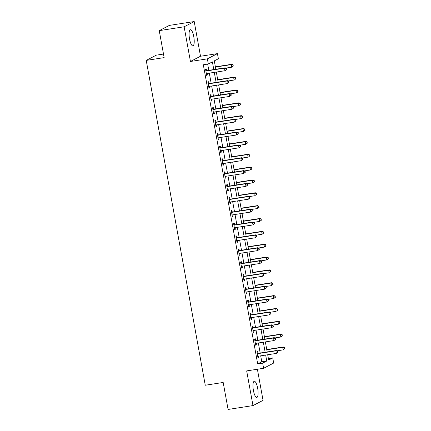 <?xml version="1.0" encoding="UTF-8"?>
<svg xmlns="http://www.w3.org/2000/svg" width="431" height="431" viewBox="0 0 431 431"><rect width="100%" height="100%" fill="white"/><g stroke="black" fill="none" stroke-linecap="round" stroke-linejoin="round"><path stroke-width="0.65" d="M257.663 388.256A8.184 2.279 81.2 0 0 254.285 381.273A8.184 2.279 81.2 0 0 253.417 390.459A8.184 2.279 81.2 0 0 256.79 397.441A8.184 2.279 81.2 0 0 257.663 388.256M193.772 36.683A8.184 2.279 81.2 0 0 190.394 29.701A8.184 2.279 81.2 0 0 189.527 38.892A8.184 2.279 81.2 0 0 192.899 45.875A8.184 2.279 81.2 0 0 193.772 36.683M268.394 358.576L272.737 357.908L273.674 363.047L263.605 368.279L262.668 363.139L266.751 361.016L265.668 355.069M163.5 54.047L156.291 55.163L146.222 60.399L205.258 385.239L223.183 382.464L228.085 409.45L252.981 405.593L263.05 400.361L257.393 369.243M146.222 60.399L164.146 57.625L159.244 30.639L169.313 25.407L194.209 21.55L184.139 26.787L190.443 61.477L207.37 58.858L217.439 53.622L218.377 58.761L214.293 60.884L215.812 69.251M190.443 61.477L200.512 56.245L194.209 21.55M200.512 56.245L217.439 53.622M159.244 30.639L184.139 26.787M213.787 69.563L212.386 61.875L208.308 63.998L203.324 64.769L257.69 363.909L261.773 361.787L260.69 355.839M260.179 353.027L258.358 342.99M257.846 340.178L256.019 330.141M255.508 327.328L253.687 317.291M253.175 314.479L251.348 304.442M250.837 301.63L249.016 291.593M248.504 288.781L246.677 278.744M246.171 275.932L244.345 265.889M243.833 263.082L242.006 253.04M241.5 250.228L239.674 240.191M239.162 237.379L237.341 227.342M236.829 224.529L235.003 214.493M234.491 211.68L232.67 201.643M232.158 198.831L230.332 188.794M229.82 185.982L227.999 175.945M227.487 173.133L225.661 163.096M225.154 160.284L223.328 150.241M222.816 147.434L220.99 137.392M220.483 134.58L218.657 124.543M218.145 121.731L216.324 111.694M215.812 108.881L213.986 98.844M213.474 96.032L211.653 85.995M211.142 83.183L209.315 73.146M208.803 70.334L207.672 64.095M206.535 70.555L206.233 68.885L205.555 69.235L206.675 75.403L207.354 75.048L207.069 73.491M208.873 83.404L208.566 81.734L207.887 82.084L209.008 88.253L209.687 87.902L209.407 86.34M211.206 96.253L210.904 94.583L210.226 94.933L211.346 101.102L212.025 100.752L211.74 99.195M213.544 109.102L213.237 107.432L212.558 107.788L213.679 113.951L214.358 113.601L214.078 112.044M215.877 121.951L215.575 120.281L214.891 120.637L216.017 126.8L216.696 126.45L216.41 124.893M218.215 134.801L217.908 133.131L217.229 133.486L218.35 139.655L219.029 139.299L218.749 137.742M220.548 147.655L220.246 145.98L219.562 146.335L220.683 152.504L221.367 152.148L221.081 150.591M222.886 160.504L222.579 158.829L221.9 159.184L223.021 165.353L223.7 164.998L223.42 163.441M225.219 173.354L224.917 171.678L224.233 172.034L225.354 178.202L226.038 177.847L225.752 176.29M227.552 186.203L227.25 184.533L226.571 184.883L227.692 191.052L228.371 190.696L228.091 189.139M229.89 199.052L229.583 197.382L228.904 197.732L230.025 203.901L230.704 203.545L230.423 201.988M232.223 211.901L231.921 210.231L231.242 210.581L232.363 216.75L233.042 216.4L232.756 214.843M234.561 224.75L234.254 223.08L233.575 223.43L234.696 229.599L235.374 229.249L235.094 227.692M236.894 237.6L236.592 235.929L235.913 236.285L237.034 242.448L237.713 242.098L237.427 240.541M239.232 250.449L238.925 248.779L238.246 249.134L239.367 255.303L240.045 254.947L239.765 253.39M241.565 263.303L241.263 261.628L240.579 261.983L241.699 268.152L242.384 267.796L242.098 266.239M243.903 276.152L243.596 274.477L242.917 274.833L244.038 281.001L244.716 280.646L244.436 279.089M246.236 289.002L245.934 287.326L245.25 287.682L246.37 293.85L247.055 293.495L246.769 291.938M248.568 301.851L248.267 300.175L247.588 300.531L248.709 306.7L249.387 306.344L249.107 304.787M250.907 314.7L250.6 313.03L249.921 313.38L251.041 319.549L251.726 319.193L251.44 317.636M253.239 327.549L252.938 325.879L252.259 326.229L253.38 332.398L254.058 332.048L253.773 330.485M255.578 340.398L255.271 338.728L254.592 339.078L255.712 345.247L256.391 344.897L256.111 343.34M257.91 353.248L257.609 351.577L256.93 351.933L258.05 358.096L258.729 357.746L258.444 356.189M263.605 368.279L246.672 370.902L252.981 405.593M257.69 363.909L262.668 363.139M208.308 63.998L207.37 58.858M267.699 354.756L268.653 360.025L272.737 357.908M216.324 72.058L218.145 82.1M218.657 84.912L220.483 94.949M220.995 97.762L222.816 107.798M223.328 110.611L225.154 120.648M225.666 123.46L227.487 133.497M227.999 136.309L229.825 146.346M230.332 149.158L232.158 159.195M232.67 162.008L234.496 172.044M235.003 174.857L236.829 184.899M237.341 187.706L239.162 197.748M239.674 200.555L241.5 210.597M242.012 213.41L243.833 223.447M244.345 226.259L246.171 236.296M246.683 239.108L248.504 249.145M249.016 251.957L250.842 261.994M251.354 264.806L253.175 274.843M253.687 277.656L255.513 287.692M256.019 290.505L257.846 300.542M258.358 303.354L260.179 313.396M260.69 316.203L262.517 326.245M263.029 329.058L264.849 339.095M265.361 341.907L267.188 351.944M265.157 352.256L263.336 342.219M262.824 339.407L260.997 329.37M260.486 326.558L258.665 316.521M258.153 313.709L256.326 303.672M255.82 300.86L253.994 290.823M253.482 288.01L251.661 277.968M251.149 275.161L249.323 265.119M248.811 262.307L246.99 252.27M246.478 249.457L244.652 239.42M244.14 236.608L242.319 226.571M241.807 223.759L239.981 213.722M239.469 210.91L237.648 200.873M237.136 198.061L235.31 188.024M234.803 185.211L232.977 175.175M232.465 172.362L230.644 162.32M230.132 159.513L228.306 149.471M227.794 146.659L225.973 136.622M225.461 133.809L223.635 123.772M223.123 120.96L221.302 110.923M220.791 108.111L218.964 98.074M218.452 95.262L216.631 85.225M216.12 82.413L214.293 72.376M261.773 361.787L266.751 361.016M206.632 75.161L207.354 75.048M208.965 88.01L209.687 87.902M211.298 100.859L212.025 100.752M213.636 113.714L214.358 113.601M215.969 126.563L216.696 126.45M218.307 139.412L219.029 139.299M220.64 152.262L221.367 152.148M222.978 165.111L223.7 164.998M225.311 177.96L226.038 177.847M227.649 190.809L228.371 190.696M229.982 203.658L230.704 203.545M232.32 216.507L233.042 216.4M234.653 229.362L235.374 229.249M236.985 242.211L237.713 242.098M239.324 255.06L240.045 254.947M241.656 267.91L242.384 267.796M243.994 280.759L244.716 280.646M246.327 293.608L247.055 293.495M248.665 306.457L249.387 306.344M250.998 319.306L251.726 319.193M253.336 332.156L254.058 332.048M255.669 345.005L256.391 344.897M258.002 357.859L258.729 357.746M226.598 69.504L226.41 68.475L226.329 69.644L226.598 69.504L224.966 70.722L206.842 73.529A1.051 1.002 -117.5 0 0 206.487 73.658L206.368 73.733M226.329 69.644L224.966 70.722L224.503 68.152L225.181 67.796L207.058 70.603A1.051 1.002 -117.5 0 1 206.675 70.587L205.759 70.366M205.856 70.91L205.991 70.943A1.051 1.002 -117.5 0 0 206.379 70.959L224.503 68.152L226.14 68.615M206.794 73.539L206.379 73.793M226.41 68.475L225.181 67.796M225.758 68.114L231.77 67.188L231.307 64.612L231.986 64.262L215.371 66.832M232.945 65.081L233.128 66.105L233.214 64.936L231.307 64.612L215.419 67.074M233.403 65.965L231.77 67.188L233.128 66.105M231.986 64.262L233.214 64.936M228.936 82.353L228.748 81.324L228.473 81.464L228.662 82.493L228.936 82.353L227.304 83.571L209.18 86.378A1.051 1.002 -117.5 0 0 208.82 86.507L208.706 86.583M228.662 82.493L227.304 83.571L226.835 81.001L227.514 80.645L209.396 83.452A1.051 1.002 -117.5 0 1 209.008 83.436L208.092 83.215M208.195 83.759L208.329 83.792A1.051 1.002 -117.5 0 0 208.712 83.808L226.835 81.001L228.473 81.464M209.127 86.389L208.717 86.642M228.748 81.324L227.514 80.645M231.269 95.203L231.081 94.174L230.994 95.343L231.269 95.203L229.637 96.42L211.513 99.227A1.051 1.002 -117.5 0 0 211.158 99.362L211.039 99.432M230.994 95.343L229.637 96.42L229.173 93.85L229.852 93.495L211.729 96.302A1.051 1.002 -117.5 0 1 211.341 96.285L210.43 96.065M210.527 96.609L210.662 96.641A1.051 1.002 -117.5 0 0 211.05 96.657L229.173 93.85L230.811 94.314M211.459 99.238L211.05 99.491M231.081 94.174L229.852 93.495M233.602 108.052L233.419 107.023L233.144 107.163L233.333 108.192L233.602 108.052L231.975 109.269L213.851 112.076A1.051 1.002 -117.5 0 0 213.49 112.211L213.377 112.281M233.333 108.192L231.975 109.269L231.506 106.699L232.185 106.349L214.062 109.151A1.051 1.002 -117.5 0 1 213.679 109.135L212.763 108.914M212.86 109.458L213 109.49A1.051 1.002 -117.5 0 0 213.383 109.506L231.506 106.699L233.144 107.163M213.798 112.087L213.388 112.34M233.419 107.023L232.185 106.349M228.096 80.963L234.108 80.037L233.64 77.467L234.319 77.111L217.709 79.681M235.278 77.93L235.466 78.959L235.552 77.79L233.64 77.467L217.752 79.924M235.735 78.814L234.787 79.681L235.466 78.959M234.319 77.111L235.552 77.79M230.429 93.818L236.441 92.886L235.972 90.316L236.657 89.96L220.042 92.536M237.616 90.779L237.799 91.808L237.885 90.639L235.972 90.316L220.09 92.773M238.074 91.663L237.12 92.53L237.799 91.808M236.657 89.96L237.885 90.639M232.767 106.667L238.779 105.735L238.311 103.165L238.989 102.81L222.38 105.385M239.948 103.629L240.137 104.658L240.223 103.488L238.311 103.165L222.423 105.622M240.406 104.517L238.779 105.735L240.137 104.658M238.989 102.81L240.223 103.488M235.94 120.901L235.752 119.872L235.665 121.041L235.94 120.901L234.308 122.118L216.184 124.925A1.051 1.002 -117.5 0 0 215.829 125.06L215.71 125.13M235.665 121.041L234.308 122.118L233.839 119.549L234.523 119.198L216.4 122.005A1.051 1.002 -117.5 0 1 216.012 121.984L215.101 121.763M215.198 122.307L215.333 122.339A1.051 1.002 -117.5 0 0 215.721 122.356L233.839 119.549L235.482 120.017M216.13 124.936L215.721 125.189M235.752 119.872L234.523 119.198M235.1 119.516L241.112 118.584L240.643 116.014L241.328 115.659L224.713 118.234M242.287 116.478L242.47 117.507L242.556 116.338L240.643 116.014L224.756 118.477M242.745 117.367L241.112 118.584L242.47 117.507M241.328 115.659L242.556 116.338M238.273 133.75L238.09 132.721L237.815 132.867L238.004 133.89L238.273 133.75L236.646 134.968L218.522 137.775A1.051 1.002 -117.5 0 0 218.161 137.909L218.048 137.979M238.004 133.89L236.646 134.968L236.177 132.398L236.856 132.048L218.732 134.855A1.051 1.002 -117.5 0 1 218.35 134.838L217.434 134.612M217.531 135.156L217.671 135.189A1.051 1.002 -117.5 0 0 218.054 135.205L236.177 132.398L237.815 132.867M218.469 137.785L218.059 138.039M238.09 132.721L236.856 132.048M240.611 146.599L240.423 145.57L240.336 146.745L240.611 146.599L238.979 147.822L220.855 150.624A1.051 1.002 -117.5 0 0 220.5 150.758L220.381 150.828M240.336 146.745L238.979 147.822L238.51 145.252L239.194 144.897L221.071 147.704A1.051 1.002 -117.5 0 1 220.683 147.688L219.767 147.467M219.869 148.005L220.004 148.038A1.051 1.002 -117.5 0 0 220.386 148.054L238.51 145.252L240.153 145.716M220.801 150.635L220.392 150.888M240.423 145.57L239.194 144.897M242.944 159.448L242.761 158.425L242.486 158.565L242.675 159.594L242.944 159.448L241.317 160.671L223.193 163.478A1.051 1.002 -117.5 0 0 222.832 163.608L222.714 163.678M242.675 159.594L241.317 160.671L240.848 158.102L241.527 157.746L223.403 160.553A1.051 1.002 -117.5 0 1 223.021 160.537L222.105 160.316M222.202 160.855L222.337 160.887A1.051 1.002 -117.5 0 0 222.725 160.908L240.848 158.102L242.486 158.565M223.139 163.484L222.725 163.737M242.761 158.425L241.527 157.746M245.282 172.303L245.094 171.274L244.819 171.414L245.007 172.443L245.282 172.303L243.65 173.521L225.526 176.327A1.051 1.002 -117.5 0 0 225.171 176.457L225.052 176.532M245.007 172.443L243.65 173.521L243.181 170.951L243.865 170.595L225.742 173.402A1.051 1.002 -117.5 0 1 225.354 173.386L224.438 173.165M224.54 173.704L224.675 173.741A1.051 1.002 -117.5 0 0 225.057 173.758L243.181 170.951L244.819 171.414M225.472 176.338L225.063 176.591M245.094 171.274L243.865 170.595M247.615 185.152L247.426 184.123L247.346 185.292L247.615 185.152L245.982 186.37L227.859 189.177A1.051 1.002 -117.5 0 0 227.503 189.306L227.385 189.381M247.346 185.292L245.982 186.37L245.519 183.8L246.198 183.444L228.074 186.251A1.051 1.002 -117.5 0 1 227.692 186.235L226.776 186.014M226.873 186.558L227.008 186.591A1.051 1.002 -117.5 0 0 227.396 186.607L245.519 183.8L247.157 184.263M227.81 189.187L227.396 189.441M247.426 184.123L246.198 183.444M237.438 132.365L243.445 131.433L242.982 128.864L243.66 128.508L227.051 131.083M244.619 129.327L244.808 130.356L244.889 129.187L242.982 128.864L227.094 131.326M245.077 130.216L244.129 131.078L244.808 130.356M243.66 128.508L244.889 129.187M239.771 145.215L245.783 144.283L245.314 141.713L245.999 141.357L229.384 143.932M246.952 142.176L247.141 143.205L247.227 142.036L245.314 141.713L229.427 144.175M247.416 143.065L245.783 144.283L247.141 143.205M245.999 141.357L247.227 142.036M242.103 158.064L248.116 157.132L247.653 154.562L248.331 154.212L231.722 156.782M249.29 155.025L249.479 156.054L249.56 154.885L247.653 154.562L231.765 157.024M249.748 155.914L248.8 156.782L249.479 156.054M248.331 154.212L249.56 154.885M244.442 170.913L250.454 169.981L249.985 167.411L250.664 167.061L234.055 169.631M251.623 167.88L251.812 168.904L251.898 167.734L249.985 167.411L234.098 169.873M252.087 168.763L250.454 169.981L251.812 168.904M250.664 167.061L251.898 167.734M246.774 183.762L252.787 182.83L252.324 180.26L253.002 179.91L236.393 182.48M253.961 180.729L254.145 181.753L254.231 180.584L252.324 180.26L236.436 182.722M254.419 181.613L252.787 182.83L254.145 181.753M253.002 179.91L254.231 180.584M249.953 198.001L249.764 196.972L249.49 197.112L249.678 198.141L249.953 198.001L248.321 199.219L230.197 202.026A1.051 1.002 -117.5 0 0 229.836 202.155L229.723 202.231M249.678 198.141L248.321 199.219L247.852 196.649L248.531 196.294L230.413 199.1A1.051 1.002 -117.5 0 1 230.025 199.084L229.109 198.863M229.211 199.408L229.346 199.44A1.051 1.002 -117.5 0 0 229.728 199.456L247.852 196.649L249.49 197.112M230.143 202.037L229.734 202.29M249.764 196.972L248.531 196.294M249.113 196.611L255.125 195.685L254.656 193.115L255.335 192.759L238.726 195.329M256.294 193.578L256.483 194.607L256.569 193.438L254.656 193.115L238.769 195.572M256.752 194.462L255.804 195.329L256.483 194.607M255.335 192.759L256.569 193.438M252.286 210.851L252.097 209.822L252.011 210.991L252.286 210.851L250.653 212.068L232.53 214.875A1.051 1.002 -117.5 0 0 232.174 215.004L232.056 215.08M252.011 210.991L250.653 212.068L250.19 209.498L250.869 209.143L232.745 211.95A1.051 1.002 -117.5 0 1 232.357 211.933L231.447 211.713M231.544 212.257L231.679 212.289A1.051 1.002 -117.5 0 0 232.067 212.305L250.19 209.498L251.828 209.962M232.481 214.886L232.067 215.139M252.097 209.822L250.869 209.143M251.445 209.461L257.458 208.534L256.989 205.964L257.673 205.609L241.058 208.178M258.632 206.427L258.815 207.456L258.902 206.287L256.989 205.964L241.107 208.421M259.09 207.311L258.137 208.178L258.815 207.456M257.673 205.609L258.902 206.287M254.619 223.7L254.435 222.671L254.161 222.811L254.349 223.84L254.619 223.7L252.992 224.917L234.868 227.724A1.051 1.002 -117.5 0 0 234.507 227.859L234.394 227.929M254.349 223.84L252.992 224.917L252.523 222.348L253.202 221.997L235.078 224.799A1.051 1.002 -117.5 0 1 234.696 224.783L233.78 224.562M233.877 225.106L234.017 225.138A1.051 1.002 -117.5 0 0 234.399 225.154L252.523 222.348L254.161 222.811M234.814 227.735L234.405 227.988M254.435 222.671L253.202 221.997M253.784 222.315L259.796 221.383L259.327 218.813L260.006 218.458L243.396 221.033M260.965 219.277L261.154 220.306L261.24 219.137L259.327 218.813L243.44 221.27M261.423 220.166L259.796 221.383L261.154 220.306M260.006 218.458L261.24 219.137M256.957 236.549L256.768 235.52L256.682 236.689L256.957 236.549L255.324 237.767L237.201 240.573A1.051 1.002 -117.5 0 0 236.845 240.708L236.727 240.778M256.682 236.689L255.324 237.767L254.861 235.197L255.54 234.847L237.416 237.653A1.051 1.002 -117.5 0 1 237.028 237.632L236.118 237.411M236.215 237.955L236.35 237.987A1.051 1.002 -117.5 0 0 236.738 238.004L254.861 235.197L256.499 235.665M237.147 240.584L236.738 240.837M256.768 235.52L255.54 234.847M256.116 235.164L262.129 234.232L261.66 231.662L262.344 231.307L245.729 233.882M263.303 232.126L263.486 233.155L263.573 231.986L261.66 231.662L245.772 234.125M263.761 233.015L262.129 234.232L263.486 233.155M262.344 231.307L263.573 231.986M259.29 249.398L259.106 248.369L258.832 248.515L259.02 249.538L259.29 249.398L257.663 250.616L239.539 253.423A1.051 1.002 -117.5 0 0 239.178 253.557L239.065 253.627M259.02 249.538L257.663 250.616L257.194 248.046L257.873 247.696L239.749 250.503A1.051 1.002 -117.5 0 1 239.367 250.486L238.451 250.26M238.548 250.804L238.688 250.837A1.051 1.002 -117.5 0 0 239.07 250.853L257.194 248.046L258.832 248.515M239.485 253.433L239.076 253.687M259.106 248.369L257.873 247.696M258.455 248.014L264.467 247.082L263.998 244.512L264.677 244.156L248.067 246.731M265.636 244.975L265.825 246.004L265.911 244.835L263.998 244.512L248.111 246.974M266.094 245.864L264.467 247.082L265.825 246.004M264.677 244.156L265.911 244.835M261.628 262.247L261.439 261.218L261.353 262.393L261.628 262.247L259.995 263.47L241.872 266.272A1.051 1.002 -117.5 0 0 241.516 266.406L241.398 266.477M261.353 262.393L259.995 263.47L259.527 260.9L260.211 260.545L242.087 263.352A1.051 1.002 -117.5 0 1 241.699 263.336L240.789 263.115M240.886 263.653L241.021 263.686A1.051 1.002 -117.5 0 0 241.403 263.702L259.527 260.9L261.17 261.364M241.818 266.283L241.408 266.536M261.439 261.218L260.211 260.545M260.787 260.863L266.8 259.931L266.331 257.361L267.015 257.005L250.4 259.581M267.969 257.824L268.157 258.853L268.244 257.684L266.331 257.361L250.443 259.823M268.432 258.713L266.8 259.931L268.157 258.853M267.015 257.005L268.244 257.684M263.961 275.097L263.777 274.073L263.503 274.213L263.691 275.242L263.961 275.097L262.334 276.319L244.21 279.126A1.051 1.002 -117.5 0 0 243.849 279.256L243.73 279.326M263.691 275.242L262.334 276.319L261.865 273.75L262.544 273.394L244.42 276.201A1.051 1.002 -117.5 0 1 244.038 276.185L243.122 275.964M243.219 276.503L243.353 276.535A1.051 1.002 -117.5 0 0 243.741 276.557L261.865 273.75L263.503 274.213M244.156 279.132L243.741 279.385M263.777 274.073L262.544 273.394M266.299 287.946L266.11 286.922L266.024 288.091L266.299 287.946L264.666 289.169L246.543 291.976A1.051 1.002 -117.5 0 0 246.187 292.105L246.069 292.175M266.024 288.091L264.666 289.169L264.198 286.599L264.882 286.243L246.758 289.05A1.051 1.002 -117.5 0 1 246.37 289.034L245.454 288.813M245.557 289.352L245.692 289.39A1.051 1.002 -117.5 0 0 246.074 289.406L264.198 286.599L265.835 287.062M246.489 291.981L246.079 292.24M266.11 286.922L264.882 286.243M268.632 300.8L268.443 299.771L268.174 299.911L268.362 300.94L268.632 300.8L266.999 302.018L248.881 304.825A1.051 1.002 -117.5 0 0 248.52 304.954L248.401 305.029M268.362 300.94L266.999 302.018L266.536 299.448L267.215 299.092L249.091 301.899A1.051 1.002 -117.5 0 1 248.709 301.883L247.793 301.662M247.89 302.206L248.024 302.239A1.051 1.002 -117.5 0 0 248.412 302.255L266.536 299.448L268.174 299.911M248.827 304.836L248.412 305.089M268.443 299.771L267.215 299.092M270.97 313.649L270.781 312.62L270.695 313.79L270.97 313.649L269.337 314.867L251.214 317.674A1.051 1.002 -117.5 0 0 250.853 317.803L250.74 317.879M270.695 313.79L269.337 314.867L268.869 312.297L269.547 311.942L251.429 314.749A1.051 1.002 -117.5 0 1 251.041 314.732L250.125 314.511M250.228 315.056L250.363 315.088A1.051 1.002 -117.5 0 0 250.745 315.104L268.869 312.297L270.506 312.761M251.16 317.685L250.75 317.938M270.781 312.62L269.547 311.942M273.302 326.499L273.114 325.47L273.028 326.639L273.302 326.499L271.67 327.716L253.547 330.523A1.051 1.002 -117.5 0 0 253.191 330.652L253.072 330.728M273.028 326.639L271.67 327.716L271.207 325.146L271.886 324.791L253.762 327.598A1.051 1.002 -117.5 0 1 253.38 327.582L252.464 327.361M252.561 327.905L252.695 327.937A1.051 1.002 -117.5 0 0 253.083 327.953L271.207 325.146L272.845 325.61M253.498 330.534L253.083 330.787M273.114 325.47L271.886 324.791M263.125 273.712L269.133 272.78L268.669 270.21L269.348 269.86L252.738 272.43M270.307 270.673L270.496 271.702L270.576 270.533L268.669 270.21L252.781 272.672M270.765 271.562L269.817 272.43L270.496 271.702M269.348 269.86L270.576 270.533M265.458 286.561L271.471 285.629L271.002 283.059L271.681 282.709L255.071 285.279M272.64 283.528L272.828 284.552L272.915 283.382L271.002 283.059L255.114 285.521M273.103 284.412L271.471 285.629L272.828 284.552M271.681 282.709L272.915 283.382M267.791 299.41L273.804 298.478L273.34 295.908L274.019 295.558L257.409 298.128M274.978 296.377L275.161 297.401L275.247 296.232L273.34 295.908L257.452 298.371M275.436 297.261L273.804 298.478L275.161 297.401M274.019 295.558L275.247 296.232M270.129 312.26L276.142 311.333L275.673 308.763L276.352 308.407L259.742 310.977M277.311 309.226L277.499 310.255L277.586 309.081L275.673 308.763L259.785 311.22M277.769 310.11L276.821 310.977L277.499 310.255M276.352 308.407L277.586 309.081M272.462 325.109L278.474 324.182L278.011 321.612L278.69 321.257L262.075 323.826M279.649 322.076L279.832 323.105L279.918 321.935L278.011 321.612L262.123 324.069M280.107 322.959L279.153 323.826L279.832 323.105M278.69 321.257L279.918 321.935M275.635 339.348L275.452 338.319L275.177 338.459L275.366 339.488L275.635 339.348L274.008 340.565L255.885 343.372A1.051 1.002 -117.5 0 0 255.524 343.507L255.411 343.577M275.366 339.488L274.008 340.565L273.54 337.996L274.218 337.645L256.095 340.447A1.051 1.002 -117.5 0 1 255.712 340.431L254.796 340.21M254.893 340.754L255.033 340.786A1.051 1.002 -117.5 0 0 255.416 340.802L273.54 337.996L275.177 338.459M255.831 343.383L255.421 343.636M275.452 338.319L274.218 337.645M274.8 337.963L280.813 337.031L280.344 334.461L281.023 334.106L264.413 336.681M281.982 334.925L282.17 335.954L282.257 334.785L280.344 334.461L264.456 336.918M282.44 335.808L281.491 336.676L282.17 335.954M281.023 334.106L282.257 334.785M277.973 352.197L277.785 351.168L277.699 352.337L277.973 352.197L276.341 353.415L258.217 356.221A1.051 1.002 -117.5 0 0 257.862 356.356L257.743 356.426M277.699 352.337L276.341 353.415L275.878 350.845L276.557 350.495L258.433 353.301A1.051 1.002 -117.5 0 1 258.045 353.28L257.135 353.059M257.232 353.603L257.366 353.635A1.051 1.002 -117.5 0 0 257.754 353.652L275.878 350.845L277.516 351.308M258.164 356.232L257.754 356.485M277.785 351.168L276.557 350.495M277.133 350.812L283.145 349.88L282.677 347.311L283.361 346.955L266.746 349.53M284.32 347.774L284.503 348.803L284.589 347.634L282.677 347.311L266.789 349.767M284.778 348.663L283.145 349.88L284.503 348.803M283.361 346.955L284.589 347.634M205.991 70.943L206.675 70.587M206.379 70.959L207.058 70.603M208.329 83.792L209.008 83.436M208.712 83.808L209.396 83.452M210.662 96.641L211.341 96.285M211.05 96.657L211.729 96.302M213 109.49L213.679 109.135M213.383 109.506L214.062 109.151M215.333 122.339L216.012 121.984M215.721 122.356L216.4 122.005M217.671 135.189L218.35 134.838M218.054 135.205L218.732 134.855M220.004 148.038L220.683 147.688M220.386 148.054L221.071 147.704M222.337 160.887L223.021 160.537M222.725 160.908L223.403 160.553M224.675 173.741L225.354 173.386M225.057 173.758L225.742 173.402M227.008 186.591L227.692 186.235M227.396 186.607L228.074 186.251M229.346 199.44L230.025 199.084M229.728 199.456L230.413 199.1M231.679 212.289L232.357 211.933M232.067 212.305L232.745 211.95M234.017 225.138L234.696 224.783M234.399 225.154L235.078 224.799M236.35 237.987L237.028 237.632M236.738 238.004L237.416 237.653M238.688 250.837L239.367 250.486M239.07 250.853L239.749 250.503M241.021 263.686L241.699 263.336M241.403 263.702L242.087 263.352M243.353 276.535L244.038 276.185M243.741 276.557L244.42 276.201M245.692 289.39L246.37 289.034M246.074 289.406L246.758 289.05M248.024 302.239L248.709 301.883M248.412 302.255L249.091 301.899M250.363 315.088L251.041 314.732M250.745 315.104L251.429 314.749M252.695 327.937L253.38 327.582M253.083 327.953L253.762 327.598M255.033 340.786L255.712 340.431M255.416 340.802L256.095 340.447M257.366 353.635L258.045 353.28M257.754 353.652L258.433 353.301"/></g></svg>
